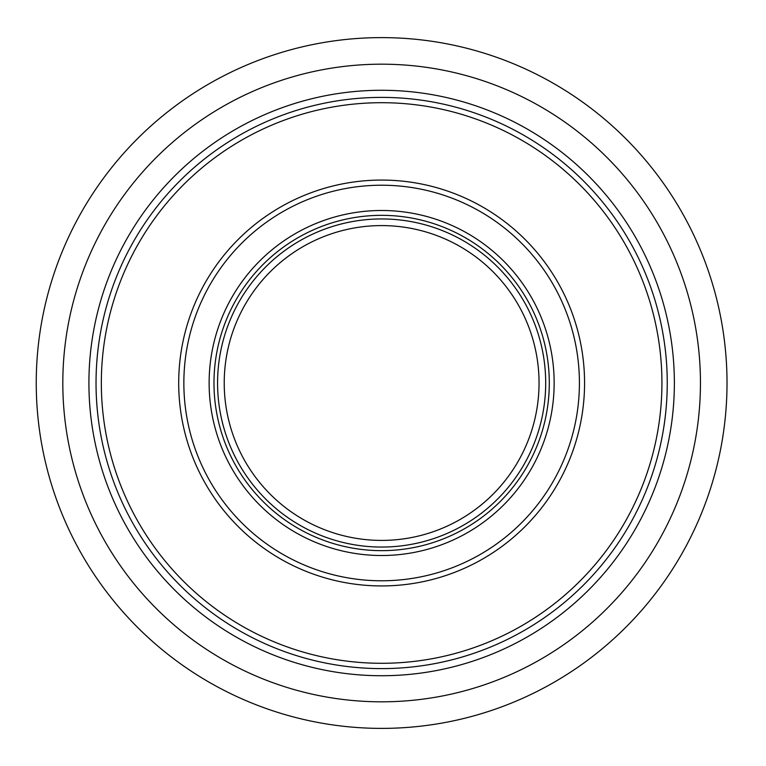 <?xml version="1.0" encoding="UTF-8"?>
<svg xmlns="http://www.w3.org/2000/svg" width="766" height="766" viewBox="0 0 766 766"><rect width="100%" height="100%" fill="white"/><g stroke="black" fill="none" stroke-linecap="round" stroke-linejoin="round"><path stroke-width="1.15" d="M727.02 383A345.38 345.38 0 0 1 208.946 682.113A345.38 345.38 0 0 1 208.946 83.887A345.38 345.38 0 0 1 727.02 383M700.45 383A318.809 318.809 0 0 0 222.236 106.895A318.809 318.809 0 0 0 222.236 659.105A318.809 318.809 0 0 0 700.45 383M381.64 675.727A292.727 292.727 0 0 0 635.148 236.637A292.727 292.727 0 0 0 128.133 236.637A292.727 292.727 0 0 0 381.64 675.727M381.64 668.603A285.603 285.603 0 0 0 628.982 240.198A285.603 285.603 0 0 0 134.299 240.198A285.603 285.603 0 0 0 381.64 668.603A285.603 285.603 0 0 0 628.982 240.198A285.603 285.603 0 0 0 134.299 240.198A285.603 285.603 0 0 0 381.64 668.603A285.603 285.603 0 0 0 628.982 240.198A285.603 285.603 0 0 0 134.299 240.198A285.603 285.603 0 0 0 381.64 668.603M381.64 540.413A157.413 157.413 0 0 0 517.96 304.293A157.413 157.413 0 0 0 245.311 304.293A157.413 157.413 0 0 0 381.64 540.413M381.64 663.289A280.289 280.289 0 0 0 624.376 242.851A280.289 280.289 0 0 0 138.895 242.851A280.289 280.289 0 0 0 381.64 663.289M381.64 585.933A202.933 202.933 0 0 0 557.38 281.534A202.933 202.933 0 0 0 205.891 281.534A202.933 202.933 0 0 0 381.64 585.933M381.64 580.781A197.781 197.781 0 0 0 552.918 284.109A197.781 197.781 0 0 0 210.353 284.109A197.781 197.781 0 0 0 381.64 580.781M381.64 555.513A172.513 172.513 0 0 0 531.039 296.748A172.513 172.513 0 0 0 232.242 296.748A172.513 172.513 0 0 0 381.64 555.513M381.64 550.649A167.649 167.649 0 0 0 526.826 299.171A167.649 167.649 0 0 0 236.445 299.171A167.649 167.649 0 0 0 381.64 550.649M381.64 547.058A164.058 164.058 0 0 0 523.714 300.971A164.058 164.058 0 0 0 239.557 300.971A164.058 164.058 0 0 0 381.64 547.058"/></g></svg>

